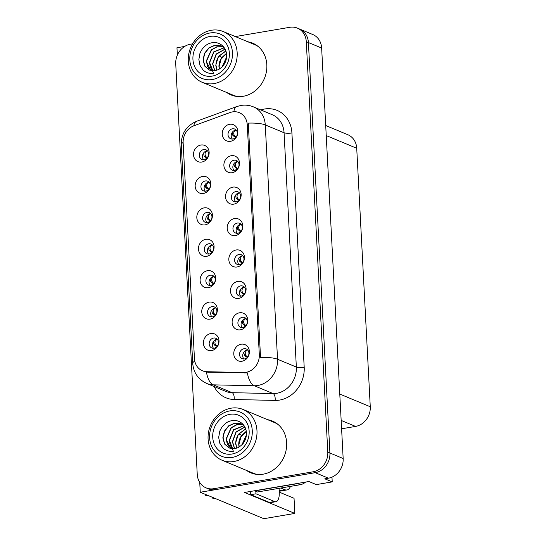 <?xml version="1.0" encoding="UTF-8"?>
<svg xmlns="http://www.w3.org/2000/svg" width="546" height="546" viewBox="0 0 546 546"><rect width="100%" height="100%" fill="white"/><g stroke="black" fill="none" stroke-linecap="round" stroke-linejoin="round"><path stroke-width="0.82" d="M232.432 128.795A5.262 4.58 -67.4 0 0 228.098 133.401A5.262 4.58 -67.4 0 0 230.678 138.759A5.262 4.58 -67.4 0 0 232.965 139.005A5.262 4.58 -67.4 0 0 237.298 134.398A5.262 4.58 -67.4 0 0 234.719 129.047A5.262 4.58 -67.4 0 0 232.432 128.795M232.419 139.066A5.262 4.58 112.6 0 1 231.538 133.75A5.262 4.58 112.6 0 1 235.613 130.119A5.262 4.58 112.6 0 1 236.159 130.064M229.607 124.29A8.77 7.637 -67.4 0 0 222.249 134.125A8.77 7.637 -67.4 0 0 230.494 141.305A8.77 7.637 -67.4 0 0 237.851 131.47A8.77 7.637 -67.4 0 0 229.607 124.29M207.002 212.367A5.262 4.58 -67.4 0 0 202.668 216.974A5.262 4.58 -67.4 0 0 205.248 222.331A5.262 4.58 -67.4 0 0 207.541 222.577A5.262 4.58 -67.4 0 0 211.875 217.97A5.262 4.58 -67.4 0 0 209.295 212.619A5.262 4.58 -67.4 0 0 207.002 212.367M206.989 222.638A5.262 4.58 112.6 0 1 206.108 217.322A5.262 4.58 112.6 0 1 210.183 213.691A5.262 4.58 112.6 0 1 210.736 213.636M204.177 207.862A8.77 7.637 -67.4 0 0 196.819 217.697A8.77 7.637 -67.4 0 0 205.071 224.877A8.77 7.637 -67.4 0 0 212.428 215.042A8.77 7.637 -67.4 0 0 204.177 207.862M205.357 180.951A5.262 4.58 -67.4 0 0 201.024 185.558A5.262 4.58 -67.4 0 0 203.603 190.916A5.262 4.58 -67.4 0 0 205.89 191.161A5.262 4.58 -67.4 0 0 210.224 186.555A5.262 4.58 -67.4 0 0 207.644 181.197A5.262 4.58 -67.4 0 0 205.357 180.951M205.344 191.216A5.262 4.58 112.6 0 1 204.463 185.906A5.262 4.58 112.6 0 1 208.538 182.275A5.262 4.58 112.6 0 1 209.091 182.214M202.532 176.447A8.77 7.637 -67.4 0 0 195.175 186.282A8.77 7.637 -67.4 0 0 203.419 193.461A8.77 7.637 -67.4 0 0 210.776 183.627A8.77 7.637 -67.4 0 0 202.532 176.447M211.944 306.62A5.262 4.58 -67.4 0 0 207.61 311.227A5.262 4.58 -67.4 0 0 210.19 316.584A5.262 4.58 -67.4 0 0 212.476 316.83A5.262 4.58 -67.4 0 0 216.81 312.223A5.262 4.58 -67.4 0 0 214.23 306.872A5.262 4.58 -67.4 0 0 211.944 306.62M211.93 316.892A5.262 4.58 112.6 0 1 211.049 311.575A5.262 4.58 112.6 0 1 215.124 307.944A5.262 4.58 112.6 0 1 215.677 307.889M209.118 302.115A8.77 7.637 -67.4 0 0 201.761 311.95A8.77 7.637 -67.4 0 0 210.005 319.13A8.77 7.637 -67.4 0 0 217.363 309.295A8.77 7.637 -67.4 0 0 209.118 302.115M239.018 254.47A5.262 4.58 -67.4 0 0 234.684 259.077A5.262 4.58 -67.4 0 0 237.264 264.428A5.262 4.58 -67.4 0 0 239.551 264.673A5.262 4.58 -67.4 0 0 243.885 260.067A5.262 4.58 -67.4 0 0 241.305 254.716A5.262 4.58 -67.4 0 0 239.018 254.47M239.005 264.735A5.262 4.58 112.6 0 1 238.124 259.425A5.262 4.58 112.6 0 1 242.199 255.787A5.262 4.58 112.6 0 1 242.745 255.733M236.193 249.966A8.77 7.637 -67.4 0 0 228.835 259.8A8.77 7.637 -67.4 0 0 237.08 266.974A8.77 7.637 -67.4 0 0 244.437 257.139A8.77 7.637 -67.4 0 0 236.193 249.966M242.308 317.301A5.262 4.58 -67.4 0 0 237.981 321.908A5.262 4.58 -67.4 0 0 240.561 327.266A5.262 4.58 -67.4 0 0 242.847 327.511A5.262 4.58 -67.4 0 0 247.181 322.904A5.262 4.58 -67.4 0 0 244.601 317.547A5.262 4.58 -67.4 0 0 242.308 317.301M242.294 327.566A5.262 4.58 112.6 0 1 241.414 322.256A5.262 4.58 112.6 0 1 245.488 318.625A5.262 4.58 112.6 0 1 246.041 318.564M239.482 312.797A8.77 7.637 -67.4 0 0 232.125 322.631A8.77 7.637 -67.4 0 0 240.376 329.811A8.77 7.637 -67.4 0 0 247.734 319.976A8.77 7.637 -67.4 0 0 239.482 312.797M203.713 149.536A5.262 4.58 -67.4 0 0 199.379 154.143A5.262 4.58 -67.4 0 0 201.959 159.493A5.262 4.58 -67.4 0 0 204.245 159.746A5.262 4.58 -67.4 0 0 208.579 155.139A5.262 4.58 -67.4 0 0 205.999 149.781A5.262 4.58 -67.4 0 0 203.713 149.536M203.692 159.801A5.262 4.58 112.6 0 1 202.819 154.491A5.262 4.58 112.6 0 1 206.893 150.86A5.262 4.58 112.6 0 1 207.439 150.798M200.887 145.031A8.77 7.637 -67.4 0 0 193.53 154.866A8.77 7.637 -67.4 0 0 201.774 162.046A8.77 7.637 -67.4 0 0 209.132 152.211A8.77 7.637 -67.4 0 0 200.887 145.031M237.374 223.048A5.262 4.58 -67.4 0 0 233.04 227.655A5.262 4.58 -67.4 0 0 235.619 233.012A5.262 4.58 -67.4 0 0 237.906 233.258A5.262 4.58 -67.4 0 0 242.24 228.651A5.262 4.58 -67.4 0 0 239.66 223.3A5.262 4.58 -67.4 0 0 237.374 223.048M237.353 233.313A5.262 4.58 112.6 0 1 236.473 228.003A5.262 4.58 112.6 0 1 240.547 224.372A5.262 4.58 112.6 0 1 241.1 224.317M234.541 218.543A8.77 7.637 -67.4 0 0 227.191 228.378A8.77 7.637 -67.4 0 0 235.435 235.558A8.77 7.637 -67.4 0 0 242.793 225.723A8.77 7.637 -67.4 0 0 234.541 218.543M234.077 160.217A5.262 4.58 -67.4 0 0 229.743 164.824A5.262 4.58 -67.4 0 0 232.323 170.175A5.262 4.58 -67.4 0 0 234.616 170.42A5.262 4.58 -67.4 0 0 238.943 165.813A5.262 4.58 -67.4 0 0 236.363 160.463A5.262 4.58 -67.4 0 0 234.077 160.217M234.063 170.482A5.262 4.58 112.6 0 1 233.183 165.172A5.262 4.58 112.6 0 1 237.257 161.534A5.262 4.58 112.6 0 1 237.81 161.48M231.251 155.712A8.77 7.637 -67.4 0 0 223.894 165.547A8.77 7.637 -67.4 0 0 232.146 172.72A8.77 7.637 -67.4 0 0 239.496 162.885A8.77 7.637 -67.4 0 0 231.251 155.712M235.722 191.632A5.262 4.58 -67.4 0 0 231.395 196.239A5.262 4.58 -67.4 0 0 233.975 201.59A5.262 4.58 -67.4 0 0 236.261 201.843A5.262 4.58 -67.4 0 0 240.595 197.236A5.262 4.58 -67.4 0 0 238.015 191.878A5.262 4.58 -67.4 0 0 235.722 191.632M235.708 201.897A5.262 4.58 112.6 0 1 234.828 196.587A5.262 4.58 112.6 0 1 238.902 192.956A5.262 4.58 112.6 0 1 239.455 192.895M232.896 187.128A8.77 7.637 -67.4 0 0 225.539 196.963A8.77 7.637 -67.4 0 0 233.79 204.143A8.77 7.637 -67.4 0 0 241.148 194.308A8.77 7.637 -67.4 0 0 232.896 187.128M210.299 275.204A5.262 4.58 -67.4 0 0 205.965 279.811A5.262 4.58 -67.4 0 0 208.545 285.169A5.262 4.58 -67.4 0 0 210.831 285.415A5.262 4.58 -67.4 0 0 215.165 280.808A5.262 4.58 -67.4 0 0 212.585 275.45A5.262 4.58 -67.4 0 0 210.299 275.204M210.278 285.469A5.262 4.58 112.6 0 1 209.405 280.159A5.262 4.58 112.6 0 1 213.479 276.529A5.262 4.58 112.6 0 1 214.025 276.467M207.473 270.7A8.77 7.637 -67.4 0 0 200.116 280.535A8.77 7.637 -67.4 0 0 208.36 287.715A8.77 7.637 -67.4 0 0 215.718 277.88A8.77 7.637 -67.4 0 0 207.473 270.7M208.654 243.789A5.262 4.58 -67.4 0 0 204.32 248.396A5.262 4.58 -67.4 0 0 206.9 253.747A5.262 4.58 -67.4 0 0 209.186 253.992A5.262 4.58 -67.4 0 0 213.52 249.392A5.262 4.58 -67.4 0 0 210.94 244.035A5.262 4.58 -67.4 0 0 208.654 243.789M208.633 254.054A5.262 4.58 112.6 0 1 207.753 248.744A5.262 4.58 112.6 0 1 211.828 245.113A5.262 4.58 112.6 0 1 212.38 245.052M205.822 239.285A8.77 7.637 -67.4 0 0 198.464 249.119A8.77 7.637 -67.4 0 0 206.716 256.299A8.77 7.637 -67.4 0 0 214.073 246.464A8.77 7.637 -67.4 0 0 205.822 239.285M243.96 348.723A5.262 4.58 -67.4 0 0 239.626 353.323A5.262 4.58 -67.4 0 0 242.206 358.681A5.262 4.58 -67.4 0 0 244.492 358.927A5.262 4.58 -67.4 0 0 248.826 354.32A5.262 4.58 -67.4 0 0 246.246 348.969A5.262 4.58 -67.4 0 0 243.96 348.723M243.939 358.988A5.262 4.58 112.6 0 1 243.059 353.672A5.262 4.58 112.6 0 1 247.133 350.041A5.262 4.58 112.6 0 1 247.686 349.986M241.127 344.212A8.77 7.637 -67.4 0 0 233.777 354.047A8.77 7.637 -67.4 0 0 242.021 361.227A8.77 7.637 -67.4 0 0 249.379 351.392A8.77 7.637 -67.4 0 0 241.127 344.212M240.663 285.886A5.262 4.58 -67.4 0 0 236.329 290.492A5.262 4.58 -67.4 0 0 238.909 295.843A5.262 4.58 -67.4 0 0 241.202 296.096A5.262 4.58 -67.4 0 0 245.529 291.489A5.262 4.58 -67.4 0 0 242.95 286.131A5.262 4.58 -67.4 0 0 240.663 285.886M240.65 296.15A5.262 4.58 112.6 0 1 239.769 290.841A5.262 4.58 112.6 0 1 243.844 287.21A5.262 4.58 112.6 0 1 244.396 287.148M237.838 281.381A8.77 7.637 -67.4 0 0 230.48 291.216A8.77 7.637 -67.4 0 0 238.732 298.396A8.77 7.637 -67.4 0 0 246.082 288.561A8.77 7.637 -67.4 0 0 237.838 281.381M213.588 338.042A5.262 4.58 -67.4 0 0 209.255 342.649A5.262 4.58 -67.4 0 0 211.834 348A5.262 4.58 -67.4 0 0 214.128 348.246A5.262 4.58 -67.4 0 0 218.461 343.639A5.262 4.58 -67.4 0 0 215.882 338.288A5.262 4.58 -67.4 0 0 213.588 338.042M213.575 348.307A5.262 4.58 112.6 0 1 212.694 342.997A5.262 4.58 112.6 0 1 216.769 339.366A5.262 4.58 112.6 0 1 217.322 339.305M210.763 333.538A8.77 7.637 -67.4 0 0 203.405 343.373A8.77 7.637 -67.4 0 0 211.657 350.546A8.77 7.637 -67.4 0 0 219.014 340.711A8.77 7.637 -67.4 0 0 210.763 333.538M232.419 111.91A15.779 13.746 -67.4 0 0 229.996 112.558L193.953 125.757A15.779 13.746 -67.4 0 0 183.135 142.813L194.444 358.606A15.779 13.746 -67.4 0 0 202.423 370.782A15.779 13.746 -67.4 0 0 206.838 371.71L243.618 372.508A15.779 13.746 -67.4 0 0 259.309 354.627L247.263 124.836A15.779 13.746 -67.4 0 0 239.285 112.653A15.779 13.746 -67.4 0 0 232.419 111.91M199.74 482.439L200.259 492.246L315.206 472.679A17.533 15.274 -67.4 0 0 329.921 453.009L308.408 42.54A17.533 15.274 -67.4 0 0 299.536 29.006A17.533 15.274 -67.4 0 1 308.408 42.54L329.921 453.009A17.533 15.274 -67.4 0 1 315.206 472.679L215.861 489.591A17.533 15.274 -67.4 0 1 208.231 488.766L206.115 487.885A17.533 15.274 -67.4 0 0 213.739 488.711L313.09 471.799A17.533 15.274 -67.4 0 0 327.798 452.129L306.286 41.66A17.533 15.274 -67.4 0 0 297.42 28.126A17.533 15.274 -67.4 0 0 289.79 27.3L235.326 36.568M184.685 46.437L176.959 47.748L177.348 55.091M279.231 492.117L294.041 498.28L294.833 513.424L244.499 492.478L308.893 481.517L316.311 484.602L332.227 481.893L324.809 478.808L328.453 478.187A17.533 15.274 -67.4 0 0 343.161 458.524L321.649 48.048A17.533 15.274 -67.4 0 0 312.783 34.521L297.42 28.126M331.975 477.143L332.227 481.893M294.833 513.424L263.834 518.7L200.259 492.246M325.709 125.519L347.85 134.726A17.533 15.274 112.6 0 1 356.722 148.259L370.27 406.75A17.533 15.274 112.6 0 1 355.555 426.419L341.605 428.794M226.726 92.499A28.058 24.44 -67.4 0 0 231.088 94.949A28.058 24.44 -67.4 0 0 243.291 96.267A28.058 24.44 -67.4 0 0 266.4 71.697A28.058 24.44 -67.4 0 0 252.641 43.141A28.058 24.44 -67.4 0 0 247.836 41.776M228.849 93.38A28.058 24.44 -67.4 0 0 232.159 95.359M246.533 470.42A28.058 24.44 -67.4 0 0 250.894 472.863A28.058 24.44 -67.4 0 0 263.097 474.187A28.058 24.44 -67.4 0 0 286.206 449.617A28.058 24.44 -67.4 0 0 272.447 421.062A28.058 24.44 -67.4 0 0 267.642 419.697M248.655 471.3A28.058 24.44 -67.4 0 0 251.965 473.28M248.266 123.123L260.544 357.446A20.455 4.839 -3 0 1 277.539 359.248A23.376 20.366 112.6 0 1 257.924 385.469A23.376 20.366 112.6 0 1 254.293 385.742L213.315 384.848A23.376 20.366 112.6 0 1 206.777 383.476L225.58 391.305A23.376 20.366 -67.4 0 0 232.118 392.676L273.102 393.57A23.376 20.366 -67.4 0 0 276.733 393.297A23.376 20.366 -67.4 0 0 296.348 367.069L284.07 132.746A23.376 20.366 -67.4 0 0 272.242 114.701L253.44 106.873A23.376 20.366 112.6 0 1 265.26 124.918A20.455 4.839 177 0 0 248.266 123.123M260.79 109.937A29.225 25.457 112.6 0 1 291.919 132.958L304.197 367.287A29.225 25.457 112.6 0 1 279.675 400.068A29.225 25.457 112.6 0 1 275.136 400.409A5.842 2.716 -88.8 0 0 273.102 393.57L254.293 385.742A20.455 9.507 91.2 0 1 247.413 372.904L206.456 372.119A20.455 9.507 91.2 0 0 213.315 384.848L232.118 392.676A5.842 2.716 -88.8 0 1 234.159 399.515A29.225 25.457 112.6 0 1 214.128 386.541M192.567 43.851L190.445 44.212A17.533 15.274 -67.4 0 0 175.73 63.882L197.243 474.351A17.533 15.274 -67.4 0 0 206.115 487.885M273.491 421.532A28.058 24.44 -67.4 0 0 269.758 420.577M253.692 43.612A28.058 24.44 -67.4 0 0 249.952 42.656M217.424 339.421L216.871 339.455C214.687 340.963 214.339 342.861 215.834 345.127L213.998 344.574L215.24 345.679L217.076 346.239L218.182 344.663M215.834 345.127L217.226 346.362M213.998 344.574L213.418 341.591M216.318 347.256L215.281 347.891M215.943 346.116L215.24 345.679M246.314 356.797L247.481 357.173L244.362 355.255L243.782 352.266M245.604 356.361L247.447 356.913L246.205 355.808C244.656 353.658 244.997 351.767 247.242 350.129L247.795 350.102M245.645 358.572L246.683 357.937M248.539 355.371L247.591 357.036M215.779 308.005L215.226 308.033C213.042 309.548 212.694 311.438 214.189 313.711L212.346 313.151L213.588 314.264L215.431 314.817L216.537 313.247M214.189 313.711L215.574 314.946M212.346 313.151L211.773 310.169M214.674 315.834L213.636 316.475M214.298 314.701L213.588 314.264M214.128 276.59L213.582 276.617C211.391 278.132 211.049 280.023 212.537 282.296L210.701 281.736L211.944 282.842L213.786 283.401L214.892 281.832M212.537 282.296L213.93 283.524M210.701 281.736L210.121 278.753M213.029 284.418L211.985 285.053M213.82 283.654L211.944 282.842M212.653 283.278L213.807 283.674M212.483 245.168L211.937 245.202C209.746 246.71 209.398 248.607 210.893 250.873L209.057 250.321L210.299 251.426L212.135 251.986L213.24 250.409M210.893 250.873L212.285 252.109M209.057 250.321L208.476 247.338M211.384 253.003L210.34 253.637M212.176 252.238L210.299 251.426M211.002 251.863L212.162 252.252M244.663 325.375L245.837 325.75L242.717 323.833L242.137 320.85M243.96 324.945L245.802 325.498L244.553 324.392C243.004 322.242 243.352 320.352 245.591 318.714L246.144 318.687M244.001 327.156L245.038 326.522M246.894 323.949L245.946 325.621M244.178 294.349L241.073 292.417L240.493 289.435M242.308 293.523L244.151 294.082L242.909 292.97C241.359 290.82 241.707 288.93 243.946 287.298L244.499 287.271M242.349 295.734L243.393 295.099M245.25 292.533L244.301 294.205M240.67 262.107L239.421 261.002L238.848 258.012M242.533 262.933L240.663 262.107L242.506 262.66L241.264 261.554C239.714 259.405 240.056 257.514 242.301 255.883L242.854 255.849M240.704 264.319L241.748 263.684M243.605 261.118L242.656 262.783M239.728 231.122L240.895 231.497L237.776 229.579L237.196 226.597M239.018 230.692L240.861 231.245L239.619 230.139C238.07 227.989 238.411 226.099 240.656 224.461L241.209 224.433M239.059 232.903L240.097 232.268M241.953 229.695L241.004 231.368M280.787 488.028L284.807 489.701A17.533 7.542 80.3 0 0 286.855 489.974A17.533 7.542 80.3 0 0 290.479 486.377M279.156 490.663L279.6 490.588L279.142 490.39M212.087 497.167L212.025 497.993L216.339 498.935M204.982 494.212A13.445 5.781 80.3 0 0 205.603 495.324L209.091 495.925M279.409 488.26A2.921 1.256 -99.7 0 0 279.122 490.11L279.245 492.383A11.691 5.03 -99.7 0 1 275.907 501.699L270.707 502.586A11.691 5.03 -99.7 0 1 269.342 502.402L250.798 494.69A11.691 5.03 80.3 0 0 250.43 491.468M255.74 491.257A11.691 5.03 -99.7 0 1 255.999 493.802L250.798 494.69M275.907 501.699A11.691 5.03 -99.7 0 1 274.542 501.515L255.999 493.802M299.297 483.155A11.691 10.183 112.6 0 1 297.509 483.626L254.859 490.888A11.691 10.183 -67.4 0 0 254.866 490.717M297.509 483.626L300.163 484.732A11.691 10.183 -67.4 0 0 305.562 482.084M254.859 490.888L257.507 491.994L300.163 484.732M222.133 66.851L226.583 57.023M222.372 66.605L226.549 57.357M219.219 69.096L218.932 66.516C218.919 63.302 219.881 60.319 221.812 57.569L226.419 53.378M219.396 68.994L219.144 66.605L221.069 59.159L226.454 53.569M225.853 51.058L218.844 56.34C216.912 59.084 215.957 62.067 215.97 65.281L216.974 70.106M225.805 50.921L218.509 56.422L215.759 65.192L216.823 70.161M225.02 49.072L216.12 54.068L212.578 63.875L214.687 70.673M214.824 70.652L212.79 63.964L216.277 54.218L225.075 49.181M224.188 47.714L213.793 51.802L209.398 62.551L210.531 67.663L212.742 70.775M212.865 70.782L209.609 62.64L213.95 51.952L224.256 47.795M222.754 46.676L216.789 46.799L211.309 49.822L206.217 61.227L210.94 70.557M222.857 46.744L216.919 46.908L211.479 49.945L206.429 61.316L207.569 66.428L211.063 70.584M224.215 47.741L221.219 45.891L214.919 45.188L208.852 47.898L204.538 53.283L203.037 59.903L204.784 66.148L209.302 70.045L212.496 70.755L213.588 73.362C209.5 73.819 206.019 72.727 203.146 70.086L199.993 65.37L198.86 59.521L199.925 53.549C199.686 53.276 202.798 47.946 202.873 48.266C206.081 45.011 207.48 43.584 212.667 42.595C219.867 41.714 226.542 47.256 226.617 55.282C226.72 58.504 225.901 61.507 224.153 64.305C223.751 65.677 218.939 69.902 217.472 69.915A13.445 11.712 112.6 0 1 212.496 70.762M209.145 69.977L204.886 66.052L203.255 59.992L204.736 53.399L209.009 48.028L215.035 45.291L221.314 45.939M212.353 79.511A23.963 20.878 112.6 0 1 189.81 59.889A23.963 20.878 112.6 0 1 209.917 33.006A23.963 20.878 112.6 0 1 232.46 52.628A23.963 20.878 112.6 0 1 212.353 79.511M188.281 61.084A27.471 23.935 112.6 0 1 211.329 30.269A27.471 23.935 112.6 0 1 223.28 31.559A27.471 23.935 112.6 0 1 237.169 52.757A27.471 23.935 112.6 0 1 214.121 83.572A27.471 23.935 112.6 0 1 202.17 82.282A27.471 23.935 112.6 0 1 188.281 61.084M237.49 96.512A27.471 23.935 112.6 0 1 233.429 95.291L202.17 82.282M223.28 31.559L254.538 44.567A27.471 23.935 112.6 0 1 258.265 46.581M192.929 59.357A20.455 17.82 112.6 0 1 210.094 36.411A20.455 17.82 112.6 0 1 229.34 53.16A20.455 17.82 112.6 0 1 212.176 76.106A20.455 17.82 112.6 0 1 192.929 59.357M226.365 58.668L223.921 64.667M241.939 444.765L246.389 434.944M242.178 444.526L246.355 435.278M239.025 447.017L238.739 444.437C238.725 441.223 239.68 438.24 241.619 435.49L246.226 431.299M239.203 446.915L238.95 444.526L240.875 437.08L246.26 431.49M245.659 428.979L238.65 434.254C236.718 437.005 235.763 439.987 235.776 443.202L236.773 448.027M245.611 428.835L238.315 434.343L235.558 443.113L236.63 448.075M244.826 426.992L235.927 431.982L232.384 441.789L234.493 448.594M234.63 448.573L232.596 441.878L236.084 432.139L244.881 427.102M243.994 425.634L233.599 429.722L229.204 440.465L230.337 445.584L232.548 448.696M232.671 448.696L229.416 440.554L233.756 429.866L244.062 425.709M242.56 424.597L236.595 424.713L231.115 427.736L226.024 439.148L230.746 448.478M242.663 424.658L236.725 424.829L231.286 427.866L226.235 439.237L227.375 444.348L230.869 448.505M244.021 425.662L241.025 423.812L234.725 423.102L228.658 425.812L224.345 431.203L222.843 437.824L224.59 444.062L229.108 447.966L232.296 448.675L233.395 451.276C229.306 451.74 225.826 450.648 222.952 448L219.799 443.291L218.666 437.442L219.731 431.47C219.492 431.197 222.604 425.866 222.679 426.187C225.887 422.932 227.286 421.505 232.473 420.516C239.674 419.628 246.348 425.177 246.423 433.196C246.526 436.418 245.707 439.428 243.96 442.226C243.55 443.598 238.745 447.822 237.278 447.836A13.445 11.712 112.6 0 1 232.303 448.682M228.951 447.897L224.693 443.973L223.061 437.912L224.536 431.32L228.815 425.941L234.841 423.205L241.12 423.853M232.159 457.432A23.963 20.878 112.6 0 1 209.616 437.81A23.963 20.878 112.6 0 1 229.723 410.926A23.963 20.878 112.6 0 1 252.266 430.548A23.963 20.878 112.6 0 1 232.159 457.432M208.087 438.998A27.471 23.935 112.6 0 1 231.135 408.183A27.471 23.935 112.6 0 1 243.086 409.48A27.471 23.935 112.6 0 1 256.975 430.678A27.471 23.935 112.6 0 1 233.927 461.493A27.471 23.935 112.6 0 1 221.976 460.203A27.471 23.935 112.6 0 1 208.087 438.998M257.296 474.433A27.471 23.935 112.6 0 1 253.235 473.205L221.976 460.203M243.086 409.48L274.345 422.481A27.471 23.935 112.6 0 1 278.071 424.501M212.735 437.278A20.455 17.82 112.6 0 1 229.9 414.332A20.455 17.82 112.6 0 1 249.147 431.081A20.455 17.82 112.6 0 1 231.982 454.026A20.455 17.82 112.6 0 1 212.735 437.278M246.171 436.588L243.728 442.588M210.838 213.752L210.285 213.779C208.101 215.295 207.753 217.185 209.248 219.458L207.412 218.898L208.654 220.011L210.49 220.57L211.595 218.994M209.248 219.458L210.64 220.693M207.412 218.898L206.832 215.916M209.732 221.587L208.695 222.222M209.357 220.447L208.654 220.011M209.193 182.337L208.64 182.364C206.456 183.879 206.108 185.77 207.603 188.042L205.76 187.483L207.002 188.595L208.845 189.148L209.951 187.578M207.603 188.042L208.988 189.271M205.76 187.483L205.187 184.5M208.087 190.165L207.05 190.8M208.886 189.401L207.002 188.595M207.712 189.025L208.872 189.421M207.541 150.914L206.995 150.949C204.805 152.464 204.463 154.354 205.951 156.62L204.115 156.067L205.357 157.173L207.2 157.733L208.306 156.163M205.951 156.62L207.344 157.855M204.115 156.067L203.535 153.085M206.443 158.749L205.398 159.384M207.234 157.985L205.357 157.173M206.067 157.61L207.221 157.999M239.237 200.095L236.131 198.164L235.551 195.181M237.374 199.27L239.216 199.829L237.967 198.717C236.418 196.567 236.766 194.676 239.005 193.045L239.558 193.018M237.414 201.481L238.452 200.846M240.308 198.28L239.36 199.952M237.592 168.68L234.487 166.748L233.906 163.759M235.722 167.854L237.565 168.407L236.322 167.301C234.773 165.151 235.121 163.261 237.36 161.63L237.913 161.596M235.763 170.065L236.807 169.431M238.663 166.864L237.715 168.53M234.084 136.439L232.835 135.326L232.262 132.344M235.947 137.264L234.077 136.439L235.92 136.991L234.678 135.886C233.128 133.736 233.47 131.845 235.715 130.207L236.268 130.18M234.118 138.65L235.162 138.015M237.019 135.442L236.07 137.114M321.649 48.048L306.286 41.66M343.161 458.524L327.798 452.129M328.453 478.187L313.09 471.799M370.27 406.75L339.783 394.062M356.722 148.259L326.242 135.579M355.555 426.419L341.168 420.427M206.838 371.71L208.285 372.311M243.618 372.508L245.058 373.109M259.309 354.627L260.626 355.173M247.263 124.836L248.587 125.382M304.197 367.287A5.842 1.385 -3 0 1 296.348 367.069L277.539 359.248L265.26 124.918L284.07 132.746A5.842 1.385 -3 0 0 291.919 132.958M253.44 106.873C249.372 105.214 245.188 104.743 240.875 105.46L236.821 106.531A20.455 7.828 69.9 0 0 233.852 111.746M194.779 361.131A20.455 4.839 177 0 0 192.724 363.404C193.53 372.747 198.212 379.436 206.777 383.476M192.724 363.404L181.265 144.676A20.455 4.839 -3 0 1 183.122 142.506M181.265 144.676C181.265 133.545 186.398 125.73 196.662 121.239A20.455 7.828 69.9 0 0 193.789 125.819M275.136 400.409L234.159 399.515M213.739 488.711L215.861 489.591M246.205 355.808L244.362 355.255M244.553 324.392L242.717 323.833M242.909 292.97L241.066 292.417M243.018 293.96L244.192 294.335M241.264 261.554L239.421 261.002M241.373 262.544L242.547 262.919M239.619 230.139L237.776 229.579M284.807 489.701L279.6 490.588M274.542 501.515L269.342 502.402M210.531 67.663L208.633 68.23M221.812 57.569L219.158 55.917M230.337 445.584L228.44 446.143M241.619 435.49L238.964 433.838M237.967 198.717L236.131 198.164M238.076 199.706L239.25 200.082M236.322 167.301L234.48 166.748M236.432 168.291L237.606 168.666M234.678 135.886L232.835 135.326M234.787 136.869L235.961 137.244M236.821 106.531L196.662 121.239M214.68 348.116L215.574 347.427M245.946 358.108L245.052 358.797M213.036 316.7L213.93 316.011M211.384 285.285L212.285 284.589M209.739 253.863L210.64 253.173M244.294 326.692L243.4 327.382M242.649 295.277L241.755 295.959M241.004 263.855L240.11 264.544M239.36 232.439L238.465 233.128M286.855 489.974L279.183 491.277M208.094 222.447L208.988 221.758M206.449 191.032L207.344 190.336M204.798 159.609L205.699 158.92M237.708 201.024L236.814 201.706M236.063 169.601L235.169 170.291M234.418 138.186L233.524 138.875"/></g></svg>
